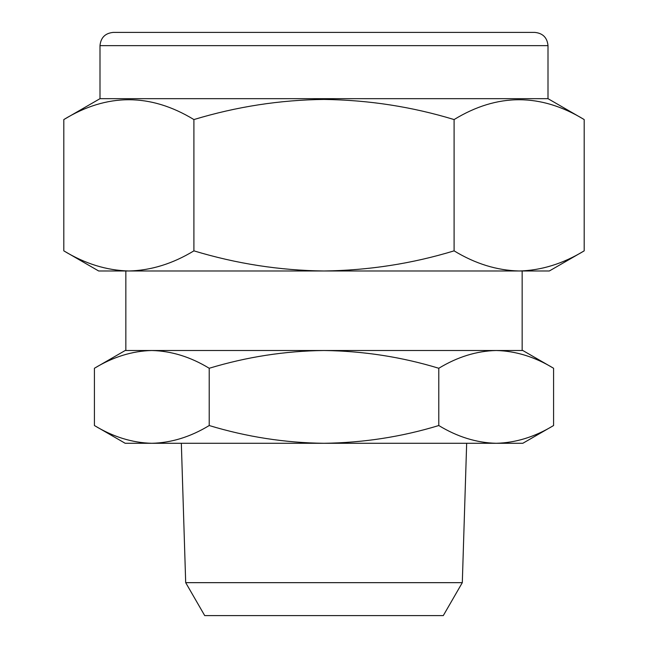 <?xml version="1.0" encoding="UTF-8"?>
<svg xmlns="http://www.w3.org/2000/svg" width="648" height="648" viewBox="0 0 648 648"><rect width="100%" height="100%" fill="white"/><g stroke="black" fill="none" stroke-linecap="round" stroke-linejoin="round"><path stroke-width="0.97" d="M99.995 45.652C100.78 37.608 105.203 33.186 113.254 32.4L534.746 32.4C542.797 33.186 547.22 37.608 548.005 45.652L99.995 45.652L99.995 98.674L63.812 119.564C107.074 93.126 150.433 93.126 193.906 119.564C236.577 106.653 279.944 99.938 324 99.436C368.607 100.027 411.974 106.734 454.094 119.564C497.348 93.126 540.716 93.126 584.188 119.564L584.188 250.857C562.95 263.744 541.266 270.459 519.137 270.986C496.959 270.443 475.276 263.736 454.094 250.857L454.094 119.564M454.094 250.857C411.974 263.687 368.607 270.394 324 270.986C279.944 270.475 236.577 263.768 193.906 250.857C172.668 263.744 150.984 270.459 128.863 270.986L128.855 270.986C106.685 270.443 85.001 263.736 63.812 250.857L63.812 119.564M548.005 45.652L548.005 98.674L99.995 98.674M185.693 582.657L204.711 615.6L443.289 615.6L462.308 582.657L185.693 582.657L181.335 443.289M522.158 270.986L522.158 350.511L496.182 350.511C515.751 350.989 534.884 356.902 553.578 368.267L553.578 425.534C534.835 436.906 515.703 442.827 496.182 443.289L125.186 443.289L94.422 425.534L94.422 368.267C113.165 356.894 132.297 350.973 151.818 350.511L125.842 350.511L125.842 270.986M553.578 425.534L522.815 443.289L496.182 443.289C476.612 442.811 457.48 436.898 438.785 425.534C401.614 436.857 363.35 442.77 324 443.289C285.12 442.851 246.864 436.93 209.215 425.534C190.472 436.906 171.339 442.827 151.818 443.289C132.249 442.811 113.117 436.898 94.422 425.534M438.785 368.267C457.529 356.894 476.661 350.973 496.182 350.511L324 350.511C363.35 351.03 401.614 356.943 438.785 368.267L438.785 425.534M209.215 368.267C246.864 356.87 285.12 350.949 324 350.511L151.818 350.511C171.388 350.989 190.52 356.902 209.215 368.267L209.215 425.534M553.578 368.267L522.815 350.511L496.182 350.511M151.818 350.511L125.186 350.511L94.422 368.267M551.966 265.575L552.671 265.34M193.906 250.857L193.906 119.564M584.188 250.857L549.326 270.986L98.674 270.986L63.812 250.857M548.005 98.674L584.188 119.564M462.308 582.657L466.665 443.289"/></g></svg>

